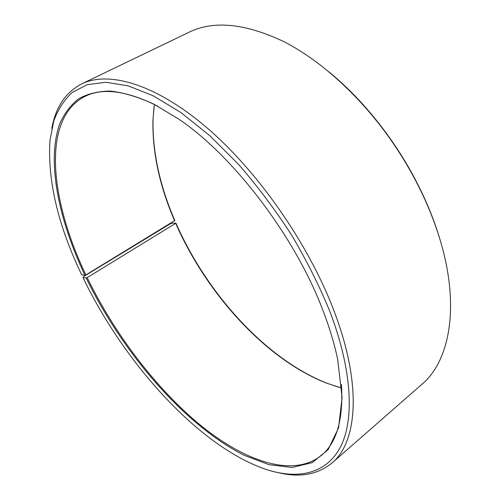 <?xml version="1.0" encoding="UTF-8"?>
<svg xmlns="http://www.w3.org/2000/svg" width="500" height="500" viewBox="0 0 500 500"><rect width="100%" height="100%" fill="white"/><g stroke="black" fill="none" stroke-linecap="round" stroke-linejoin="round"><path stroke-width="0.75" d="M341.438 384.506C343.506 418.856 336.925 442.394 321.688 455.125C293.281 478.344 245 461.456 200.6 425.319C155.906 388.506 114.6 334.062 87.188 277.631L86.194 277.975L82.987 277.581L83.688 276.512L170.019 223.95L172.394 223.106L175.931 223.162L87.188 277.631M341.688 388.044L326.925 383.281C266.075 359.706 206.669 294 175.763 223.512M339.175 387.362L327.663 383.494C266.531 359.806 206.938 293.894 175.931 223.162M329.331 72.138C352.725 91.506 374 115.056 393.15 142.794L400.131 153.363C416.213 178.787 428.594 204.619 437.275 230.85L440.062 239.794M51.819 128.512C55.587 107.269 65.531 92.406 81.644 83.919L189.225 32.15C213.794 20.213 245.356 23.388 283.919 41.675C321.431 60.831 361.75 97.494 392.906 142.844L399.988 153.569C416.306 179.369 428.862 205.569 437.663 232.169C461.012 302.381 450.794 360.181 421.838 384.35L332 462.981C317.869 474.462 300.294 477.769 279.275 472.9M81.644 83.919C108.425 70.8 154.894 83.494 206.369 127.281C257.706 170.994 308.637 243.95 333.9 310.631C362.381 384.888 357.319 442.15 332 462.981M174.631 220.906C159.5 185.787 152.269 152.106 152.95 119.862L153.044 119.113C152.363 151.494 159.613 185.306 174.8 220.55L85.894 274.919L84.894 275.256L81.644 274.769C58.05 225.4 47.488 180.662 49.962 140.556L53.731 121.15C57.938 109.575 64.1 100.006 72.219 92.456L87.181 84.669L105.906 82.256L128.144 85.844L153.387 95.881L180.912 112.537L209.719 135.606L238.625 164.469C257.556 186.238 275.188 209.731 291.519 234.938C306.725 260.637 319.556 286.262 330 311.812C352.512 371.006 354.331 420.394 340.363 447.219C326.125 473.906 298.356 479.513 267.469 469.881C200.056 447.894 124.494 363.775 82.987 277.581M84.894 275.256C58.525 219.281 46.306 160.956 59.856 123.569C64.319 113.506 70.512 105.3 78.425 98.95C87.338 93.837 97.944 91.213 110.237 91.075C123.444 92.506 137.994 96.869 153.881 104.15L178.944 119.231C233.869 156.312 295.475 237.231 323.062 310.781C329.656 327.969 334.538 344.244 337.713 359.619L342.081 397.537L338.556 427.844L328.162 449.613L312.181 462.681L292.006 467.45L268.931 464.669L244.119 455.256C184.306 425.012 122.681 352.994 86.194 277.975M85.894 274.919C50.331 200.894 40.981 119.087 84.812 96.481C102.506 87.469 126.744 90.65 157.519 106.037M153.044 119.113L154.006 107M152.95 119.862L154.362 104.419M326.925 383.281L327.663 383.494"/></g></svg>
